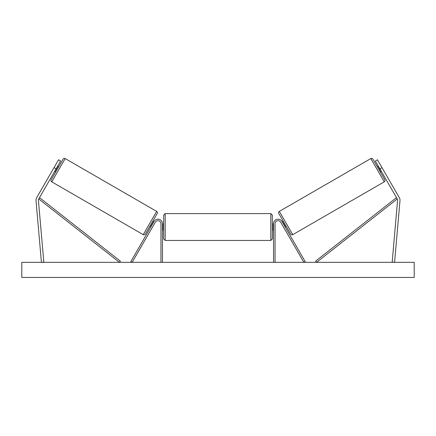 <?xml version="1.0" encoding="UTF-8"?>
<svg xmlns="http://www.w3.org/2000/svg" width="436" height="436" viewBox="0 0 436 436"><rect width="100%" height="100%" fill="white"/><g stroke="black" fill="none" stroke-linecap="round" stroke-linejoin="round"><path stroke-width="0.65" d="M162.459 262.336L162.459 223.701A4.529 4.529 0 0 0 154.012 221.439L130.833 261.584L132.141 262.336L155.32 222.191A3.019 3.019 0 0 1 160.949 223.701L160.949 262.336M35.997 200.151A4.829 4.829 0 0 0 36.014 200.571L41.42 262.336L43.823 262.129L38.422 200.358A2.414 2.414 0 0 1 38.739 198.941L119.442 262.336L120.374 261.148L39.671 197.753L38.739 198.941L56.113 168.846L54.02 167.637L36.646 197.731A4.829 4.829 0 0 0 35.997 200.151M54.02 167.637L58.549 159.794L60.642 161.004L56.113 168.846M399.354 197.731A4.829 4.829 0 0 1 399.986 200.571L394.58 262.336L392.177 262.129L397.578 200.358A2.414 2.414 0 0 0 397.261 198.941L316.558 262.336L315.626 261.148L396.329 197.753L397.261 198.941L379.887 168.846L381.98 167.637L399.354 197.731M381.98 167.637L377.451 159.794L375.358 161.004L379.887 168.846M273.541 262.336L273.541 223.701A4.529 4.529 0 0 1 281.988 221.439L305.167 261.584L303.859 262.336L280.68 222.191A3.019 3.019 0 0 0 275.051 223.701L275.051 262.336M163.669 227.02L163.669 238.944L163.669 215.101L165.179 213.591L165.179 240.454L270.821 240.454L270.821 213.591L272.331 215.101L272.331 230.039L273.541 230.039M162.459 229.178L162.764 229.178L162.764 224.867L162.459 224.867M273.541 229.178L273.236 229.178L273.236 224.867L273.541 224.867M272.331 227.02L272.331 238.944L270.821 240.454M65.182 158.568L51.748 181.834A1.51 1.51 0 0 1 51.197 179.774L63.122 159.124A1.51 1.51 0 0 1 65.182 158.568L156.671 211.395A1.51 1.51 0 0 1 157.227 213.455L145.302 234.105A1.51 1.51 0 0 1 143.242 234.661L156.671 211.395M51.748 181.834L143.242 234.661M54.604 171.457L55.65 172.062M57.623 166.23L58.669 166.835M55.034 170.71L55.296 170.863L57.454 167.13L57.192 166.977M149.755 226.393L150.802 226.998M151.232 226.251L150.97 226.099L153.129 222.365L153.39 222.518M152.774 221.166L153.821 221.771M414.2 262.336L21.8 262.336L21.8 277.432L414.2 277.432L414.2 262.336M381.396 171.457L380.35 172.062L384.803 179.774L372.878 159.124L377.331 166.835L378.377 166.23M384.803 179.774A1.51 1.51 0 0 1 384.252 181.834L292.758 234.661L279.329 211.395A1.51 1.51 0 0 0 278.773 213.455L290.698 234.105A1.51 1.51 0 0 0 292.758 234.661M372.878 159.124A1.51 1.51 0 0 0 370.818 158.568L279.329 211.395M286.245 226.393L285.199 226.998M283.226 221.166L282.179 221.771M284.768 226.251L285.03 226.099L282.871 222.365L282.61 222.518M380.966 170.71L380.704 170.863L378.546 167.13L378.808 166.977M370.818 158.568L384.252 181.834M165.179 213.591L270.821 213.591M162.459 224L163.669 224M272.331 224L273.541 224M162.459 230.039L163.669 230.039M165.179 240.454L163.669 238.944"/></g></svg>
